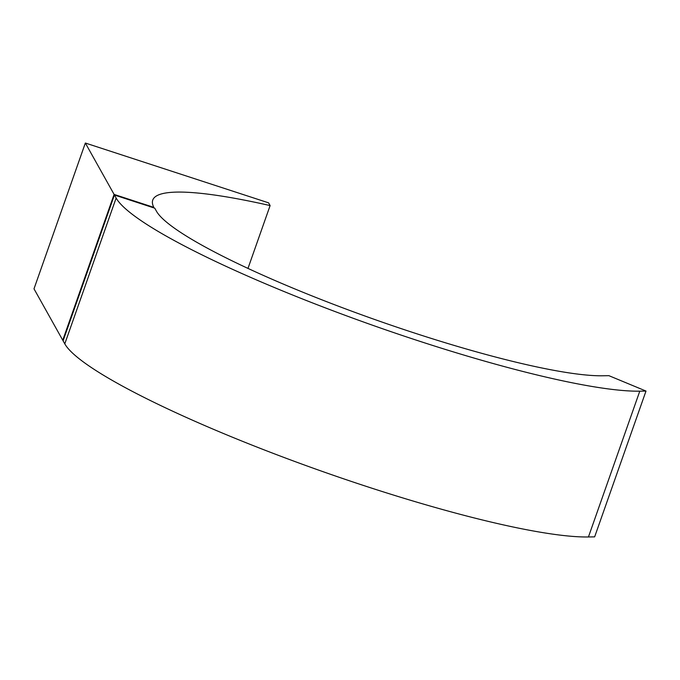 <?xml version="1.0" encoding="UTF-8"?>
<svg xmlns="http://www.w3.org/2000/svg" width="680" height="680" viewBox="0 0 680 680"><rect width="100%" height="100%" fill="white"/><g stroke="black" fill="none" stroke-linecap="round" stroke-linejoin="round"><path stroke-width="1.02" d="M153.825 207.383A306.365 43.673 -160.6 0 1 152.745 200.09A306.365 43.673 -160.6 0 1 270.113 205.572L268.591 202.844L85.349 143.03L34 288.83L62.755 340.221L114.104 194.412L153.825 207.383L153.663 207.825M270.113 205.572L247.979 268.413M85.349 143.03L114.104 194.412M62.755 340.221L63.248 340.382M156.442 211.2L154.751 208.182L114.435 195.016L63.096 340.825L64.787 343.842A290.547 41.412 19.4 0 0 295.655 461.805A290.547 41.412 19.4 0 0 588.438 536.971L594.652 536.86L646 391.059L608.906 375.675L602.692 375.776A247.597 35.292 -160.6 0 1 353.183 311.721A247.597 35.292 -160.6 0 1 156.442 211.2M114.435 195.016L116.135 198.042A290.547 41.412 19.4 0 0 346.995 316.004A290.547 41.412 19.4 0 0 639.787 391.17L646 391.059M116.135 198.042L64.787 343.842M639.787 391.17L588.438 536.971"/></g></svg>
